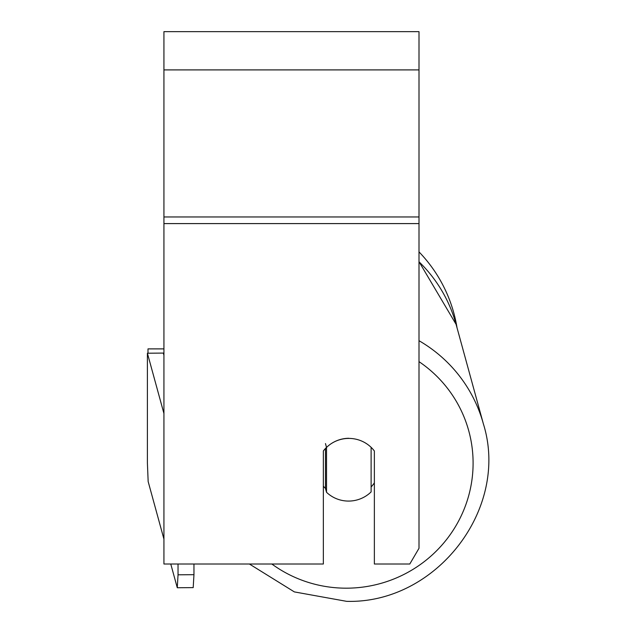 <?xml version="1.0" encoding="UTF-8"?>
<svg xmlns="http://www.w3.org/2000/svg" width="633" height="633" viewBox="0 0 633 633"><rect width="100%" height="100%" fill="white"/><g stroke="black" fill="none" stroke-linecap="round" stroke-linejoin="round"><path stroke-width="0.95" d="M371.112 447.333L371.112 491.92A31.879 31.365 -15.3 0 1 348.823 501.075A31.879 31.365 -15.3 0 1 326.525 492.284L326.525 447.444L325.465 443.567M323.352 486.176A31.879 31.365 -15.3 0 0 325.465 488.415L326.525 492.284M326.525 447.444A31.879 31.365 -15.3 0 1 348.823 438.281M374.364 482.852A31.879 31.365 -15.3 0 1 371.112 486.967M325.465 488.415L325.465 448.473M331.637 443.385A31.879 31.397 0 0 1 374.364 450.973L374.364 564.011L409.796 564.011L418.999 548.305L418.999 31.65L163.931 31.65L163.931 564.011L323.352 564.011L323.352 450.973A31.879 31.397 0 0 1 326.517 447.404M418.999 251.887A141.879 141.879 0 0 1 457.026 327.783A141.879 141.879 0 0 0 418.999 251.887M147.995 353.206L147.995 348.886L163.931 348.886M163.931 539.094L148.162 481.571L147.402 463.103L147.402 353.214L163.33 353.079L163.931 355.303M147.402 353.214L163.931 413.499M193.959 564.011L193.959 574.685L178.039 574.811L177.28 587.748L193.2 587.614L193.959 574.685M178.039 564.011L178.039 574.811M177.28 587.748L170.768 564.011M418.999 361.649A125.935 123.886 -15.3 0 1 467.36 500.189A125.935 123.886 -15.3 0 1 347.303 588.176A125.935 123.886 -15.3 0 1 271.842 564.011M418.999 261.769A141.879 139.569 -15.3 0 1 456.077 324.318L483.375 423.865A141.879 139.569 164.7 0 0 418.999 340.704M418.999 223.599L163.931 223.599M418.999 69.907L163.931 69.907M418.999 216.953L163.931 216.953M249.386 564.011L294.361 591.902L346.678 601.35C436.39 603.827 509.937 508.576 483.375 423.865C509.937 508.576 436.39 603.827 346.678 601.35L294.361 591.902L249.386 564.011M418.999 261.674L456.077 324.318"/></g></svg>
